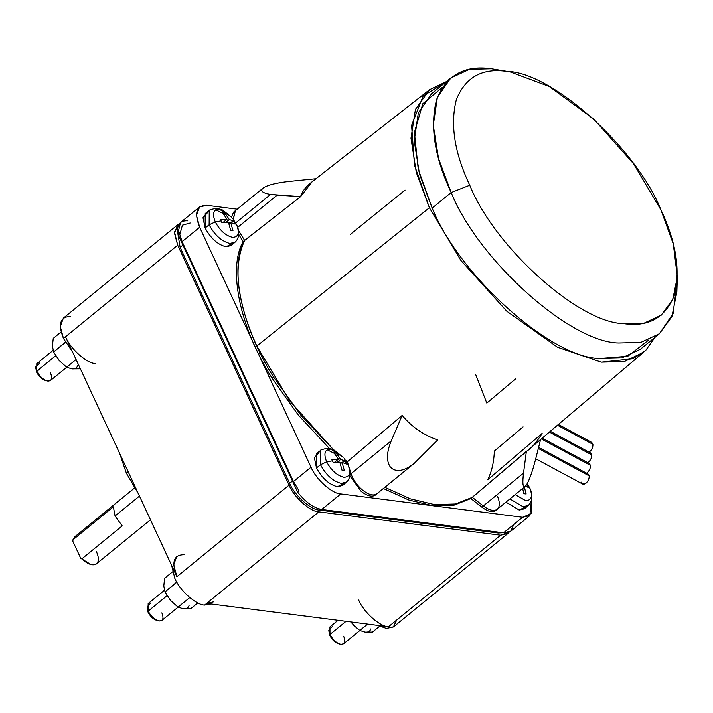<?xml version="1.0" encoding="UTF-8"?>
<svg xmlns="http://www.w3.org/2000/svg" width="713" height="713" viewBox="0 0 713 713"><rect width="100%" height="100%" fill="white"/><g stroke="black" fill="none" stroke-linecap="round" stroke-linejoin="round"><path stroke-width="1.07" d="M95.275 363.496C86.656 363.416 70.284 348.719 65.516 336.777L63.466 338.452L72.664 352.16L63.466 338.452C57.824 323.916 60.213 316.581 70.614 316.465M213.882 601.781L206.645 603.421L204.595 605.096L211.066 603.991L204.595 605.096C195.977 605.016 179.605 590.319 174.837 578.377L171.664 565.436L174.837 578.377C179.605 590.319 195.977 605.016 204.595 605.096L318.818 511.854C310.2 511.774 293.836 497.077 289.068 485.134L176.886 576.701L65.516 336.777L177.697 245.21L174.516 233.276L177.608 224.871L179.239 223.873L174.525 231.975L177.697 245.21L289.068 485.134L177.697 245.21L65.516 336.777L176.886 576.701L173.705 564.776L176.806 556.363M343.657 636.219C345.743 641.602 344.86 644.32 341.01 644.356C336.616 643.26 332.944 639.962 329.985 634.463L346.063 621.335L329.985 634.463C332.944 639.962 336.616 643.26 341.01 644.356L343.684 643.75L359.887 630.524M338.069 620.31L329.95 626.932L329.985 634.463L328.818 630.31L329.896 635.648C332.347 640.194 335.386 642.921 339.014 643.83C335.386 642.921 332.347 640.194 329.896 635.648L328.951 631.353M341.01 644.356L338.301 643.687M161.86 612.868C163.945 618.251 163.063 620.961 159.213 621.005C154.819 619.9 151.147 616.602 148.188 611.112L167.092 595.676L148.188 611.112C151.147 616.602 154.819 619.9 159.213 621.005L161.887 620.399L178.09 607.173M164.445 590.275L148.152 603.572L148.188 611.112L147.021 606.959L148.099 612.298C150.55 616.843 153.589 619.57 157.216 620.479C153.589 619.57 150.55 616.843 148.099 612.298L147.154 608.002M159.213 621.005L156.504 620.337M50.489 372.935C52.575 378.318 51.693 381.036 47.842 381.081C43.448 379.976 39.776 376.678 36.818 371.179L55.721 355.751L36.818 371.179C39.776 376.678 43.448 379.976 47.842 381.081L50.516 380.466L66.719 367.248M53.074 350.35L36.791 363.648L36.818 371.179L35.65 367.026L36.728 372.373C39.179 376.91 42.219 379.637 45.846 380.555C42.219 379.637 39.179 376.91 36.728 372.373L35.784 368.068M47.842 381.081L45.133 380.412M529.723 487.924L527.246 483.601L529.723 487.924L527.629 485.883L529.723 487.924C532.976 496.31 531.604 500.535 525.597 500.597C531.604 500.535 532.976 496.31 529.723 487.924M526.809 484.359L527.629 485.883L526.809 484.359M236.556 224.648L232.875 218.677L236.556 224.648L234.461 222.599L236.556 224.648C239.809 233.026 238.436 237.251 232.429 237.322C238.436 237.251 239.809 233.026 236.556 224.648M222.456 213.178L215.736 209.827L222.456 213.178M232.786 243.329L226.066 246.778C217.732 244.684 210.754 238.418 205.13 227.973L205.228 213.543L209.239 210.531L209.141 224.818L215.273 221.912C212.019 213.526 213.392 209.301 219.399 209.23L231.814 217.376L219.399 209.23C213.392 209.301 212.019 213.526 215.273 221.912L221.119 220.887L220.415 219.417L227.046 219.212L222.554 212.848L224.827 213.134L229.319 219.506L233.721 221.128L234.461 222.599L233.721 221.128L228.802 223.142L233.721 221.128L229.319 219.506L226.101 222.135L229.319 219.506L224.827 213.134L222.554 212.848L227.046 219.212L220.415 219.417L221.805 222.411L228.436 222.206L221.805 222.411L221.119 220.887L215.273 221.912C219.88 230.468 225.602 235.602 232.429 237.322C225.602 235.602 219.88 230.468 215.273 221.912L209.141 224.818L209.239 210.531C207.073 210.397 218.731 207.251 218.018 208.588L222.625 210.077L231.814 217.376M236.68 224.916L236.627 224.773C238.062 227.322 241.172 236.591 235.067 242.17L229.88 243.445L235.067 242.17L231.306 245.495L226.066 246.778C217.732 244.684 210.754 238.418 205.13 227.973L209.141 224.818L205.13 227.973L202.991 217.723L207.643 212.536M347.926 464.573L344.245 458.602L347.926 464.573L345.832 462.532L347.926 464.573C351.179 472.951 349.807 477.175 343.8 477.247C349.807 477.175 351.179 472.951 347.926 464.573M333.827 453.111L327.107 449.751L333.827 453.111M344.147 483.262L337.436 486.712C329.103 484.617 322.124 478.343 316.501 467.906L316.599 453.468L320.609 450.456L320.511 464.751L326.643 461.837C323.39 453.459 324.763 449.226 330.77 449.163L343.185 457.3L330.77 449.163C324.763 449.226 323.39 453.459 326.643 461.837L332.49 460.812L331.786 459.341L338.417 459.145L333.925 452.773L336.197 453.058L340.689 459.43L345.092 461.053L345.832 462.532L345.092 461.053L340.172 463.067L345.092 461.053L340.689 459.43L337.472 462.06L340.689 459.43L336.197 453.058L333.925 452.773L338.417 459.145L331.786 459.341L333.176 462.336L339.807 462.14L333.176 462.336L332.49 460.812L326.643 461.837C331.251 470.393 336.973 475.526 343.8 477.247C336.973 475.526 331.251 470.393 326.643 461.837L320.511 464.751L320.609 450.456C318.444 450.322 330.101 447.176 329.388 448.513L333.996 450.001L343.185 457.3M348.051 464.849L347.997 464.698C349.432 467.247 352.543 476.516 346.438 482.095L341.251 483.369L346.438 482.095L342.677 485.419L337.436 486.712C329.103 484.617 322.124 478.343 316.501 467.906L320.511 464.751L316.501 467.906L314.362 457.648L319.014 452.461M372.453 632.119L365.092 632.155C368.06 632.484 369.985 631.406 370.858 628.937C369.985 631.406 368.06 632.484 365.092 632.155L359.824 630.497L354.218 625.818L350.858 621.95L354.183 625.791L359.824 630.497L365.092 632.155L372.453 632.119L379.61 626.272L372.453 632.119M65.382 342.142L65.721 342.73L65.32 342.445L53.644 351.972L52.405 346.01L53.261 338.345L52.405 346.01L52.762 343.238L52.405 346.01L53.644 351.972L59.108 360.448L53.644 351.972L65.382 342.142M79.286 368.835L71.924 368.879C74.892 369.2 76.817 368.122 77.69 365.653C76.817 368.122 74.892 369.2 71.924 368.879L66.657 367.213L59.108 360.448L66.657 367.213L71.924 368.879L79.286 368.835L80.097 368.175L79.286 368.835M176.753 582.066L177.091 582.655L176.69 582.369L165.015 591.897L163.776 585.943L164.632 578.279L163.776 585.943L164.133 583.163L163.776 585.943L165.015 591.897L170.478 600.373L165.015 591.897L176.753 582.066M190.656 608.759L183.294 608.804C186.262 609.125 188.187 608.055 189.061 605.578C188.187 608.055 186.262 609.125 183.294 608.804L178.027 607.137L170.478 600.373L178.027 607.137L183.294 608.804L190.656 608.759L197.813 602.922L190.656 608.759M535.721 458.78L582.61 484.029L585.97 483.209C588.252 481.043 589.321 478.592 589.17 475.856L538.324 448.477L589.17 475.856L588.02 473.976L538.609 447.363M587.066 463.548L590.417 465.348C590.569 468.085 589.508 470.535 587.227 472.701L586.549 473.174L587.227 472.701C589.508 470.535 590.569 468.085 590.417 465.348L541.506 439.012L590.417 465.348L589.268 463.459L542.415 438.237M588.323 453.031L591.665 454.841C591.817 457.577 590.756 460.028 588.475 462.184L587.797 462.666L588.475 462.184C590.756 460.028 591.817 457.577 591.665 454.841L549.563 432.167L591.665 454.841L590.524 452.951L550.472 431.392M589.571 442.523L592.913 444.333C593.064 447.069 592.004 449.52 589.722 451.677L589.045 452.158L589.722 451.677C592.004 449.52 593.064 447.069 592.913 444.333L557.619 425.322L592.913 444.333L591.772 442.443L558.529 424.547M676.789 284.006L673.125 313.47L659.418 333.711L640.835 342.392L618.715 342.98C570.159 342.507 478.031 259.773 451.186 192.537L432.149 208.071C458.994 275.307 551.122 358.051 599.678 358.523L621.798 357.926L640.381 349.254L659.418 333.711M510.107 71.888L491.435 68.778C464.698 64.901 446.427 75.141 436.614 99.499C429.734 126.486 434.591 157.502 451.186 192.537L469.76 185.237L451.186 192.537C478.031 259.773 570.159 342.507 618.715 342.98L640.773 342.4L659.329 333.782L671.913 316.617L676.851 292.027L677.35 276.76L672.805 299.389L661.236 315.173L644.169 323.105L623.866 323.64C579.206 323.203 494.448 247.09 469.76 185.237C454.484 153.001 450.019 124.472 456.347 99.651C465.375 77.245 482.184 67.824 506.783 71.389L510.107 71.888L549.268 86.487L593.679 118.991L633.492 163.678L660.889 209.791L673.304 243.998L677.35 276.76M429.547 89.695L312.107 181.779L300.636 196.636L270.566 194.435L235.682 222.911L270.566 194.435C262.134 192.929 259.746 190.727 263.409 187.822C268.043 184.925 276.644 182.795 289.211 181.414C276.644 182.795 268.043 184.925 263.409 187.822C259.746 190.727 262.134 192.929 270.566 194.435L277.17 195.139L237.67 227.385L277.17 195.139L300.636 196.636L243.142 241.6C227.518 268.765 240.031 328.007 271.956 378.024L273.418 376.829C241.493 326.812 228.98 267.571 244.612 240.397C232.821 266.43 236.885 301.644 256.814 346.046L429.395 207.724L416.312 172.466L410.991 138.224L415.429 109.392L429.547 89.695L446.267 81.692M233.962 211.868L231.52 217.037L233.579 212.144L235.049 210.95L233.303 219.239L235.049 210.95L263.409 187.822M497.282 509.234L524.884 486.667C527.192 484.876 530.035 478.396 533.422 467.247C530.035 478.396 527.192 484.876 524.884 486.667C522.789 487.487 522.335 482.977 523.529 473.12L483.325 505.945C489.011 510.178 493.53 511.373 496.899 509.51L495.437 510.704C492.077 512.567 487.549 511.381 481.863 507.139C487.549 511.381 492.077 512.567 495.437 510.704M497.594 496.498C500.116 502.825 499.884 507.166 496.899 509.51C499.884 507.157 500.116 502.817 497.585 496.48C500.116 502.817 499.884 507.157 496.899 509.51C493.539 511.373 489.011 510.178 483.325 505.945L481.863 507.139L483.325 505.945L472.318 497.335L643.768 352.124L624.481 361.464L601.362 362.159L557.521 347.24L506.827 311.251L460.928 260.486L429.395 207.724L256.814 346.046L289.46 400.581L333.568 449.805L300.913 415.269L273.418 376.829L271.956 378.024L298.257 414.993L329.433 448.522L298.257 414.993L271.956 378.024C240.031 328.007 227.518 268.765 243.142 241.6L244.612 240.397L238.454 230.388L244.604 240.397C228.98 267.571 241.493 326.812 273.418 376.829L300.913 415.269L333.568 449.805L289.46 400.581L256.814 346.046C236.885 301.644 232.821 266.43 244.604 240.397L300.636 196.636C302.152 190.736 307.401 184.747 316.394 178.669L289.211 181.414L316.394 178.669M377.551 493.236L376.348 494.225C372.837 495.883 368.247 494.519 362.578 490.125C356.972 485.375 353.122 479.894 351.019 473.682L347.356 461.748L351.019 473.682L347.356 461.748L351.019 473.682L349.557 474.876L351.019 473.682C353.122 479.894 356.981 485.375 362.587 490.134C368.256 494.519 372.846 495.883 376.357 494.216L374.895 495.41C371.384 497.077 366.794 495.722 361.126 491.328L349.878 475.847L361.126 491.328C366.794 495.722 371.384 497.077 374.895 495.41L376.357 494.216C372.846 495.883 368.256 494.519 362.587 490.134C356.981 485.375 353.122 479.894 351.019 473.682L391.232 440.857L402.185 415.412C411.784 426.918 423.611 435.099 437.675 439.957C423.611 435.099 411.784 426.918 402.185 415.412L346.723 462.265L347.356 461.748L345.342 460.09L347.356 461.748L402.185 415.412L391.232 440.857C386.455 452.684 386.232 461.489 390.564 467.282C395.555 472.229 402.756 471.453 412.176 464.974L376.348 494.225L412.176 464.974C402.756 471.453 395.555 472.229 390.564 467.282C386.232 461.489 386.455 452.684 391.232 440.857L351.019 473.682C353.122 479.894 356.972 485.375 362.578 490.125C368.247 494.519 372.837 495.883 376.348 494.225L414.11 463.477L437.675 439.957L414.11 463.477M134.534 488.004L74.589 536.934L72.94 539.794L113.358 506.8L115.06 515.998L122.226 525.891L115.06 515.998L139.463 496.07L115.06 515.998L113.358 506.8L72.94 539.794L72.886 541.399L72.94 539.794L77.717 535.891M96.513 551.8C99.232 558.181 98.964 562.379 95.711 564.393L90.899 564.544L80.694 558.234L72.886 541.399L80.694 558.234L81.808 558.885L122.226 525.891L81.808 558.885C87.343 563.912 91.977 565.739 95.711 564.393L150.488 519.822M128.162 471.721L126.379 473.174L138.393 493.77L126.379 473.174L128.162 471.721M119.588 453.245L126.379 473.174L119.588 453.245M90.462 564.42L80.694 558.234L90.899 564.544M487.719 479.778C491.72 471.73 493.931 462.158 494.341 451.079C493.931 462.158 491.72 471.73 487.719 479.778L542.13 433.388C536.185 442.898 530.935 448.887 526.372 451.347L470.847 498.53L481.863 507.139L470.847 498.53L454.021 505.169L432.96 505.758L408.888 500.027L383.425 488.53L408.888 500.027L432.96 505.758L454.021 505.169L470.847 498.53L472.318 497.335L455.491 503.975L434.431 504.563L410.358 498.833L384.886 487.327L410.358 498.833L434.431 504.563L455.491 503.975L472.318 497.335L455.491 503.975L434.431 504.563L410.358 498.833L384.886 487.327L410.358 498.833L434.431 504.563L455.491 503.975L472.318 497.335L483.325 505.945C489.011 510.178 493.539 511.373 496.899 509.51C493.53 511.373 489.011 510.178 483.325 505.945L523.529 473.12C522.335 482.977 522.789 487.487 524.884 486.667M376.081 494.439L376.99 493.779M235.424 210.674L233.303 219.239L235.424 210.665M475.518 374.138L486.819 403.095L515.561 378.888M540.499 439.868L535.57 459.395L540.499 439.868M526.372 451.347L523.529 473.12L526.372 451.347M533.422 467.247L535.57 459.395L533.422 467.247M472.318 497.335L483.325 505.945L472.318 497.335M350.279 234.434L405.091 190.068M238.703 234.372L243.142 241.6L238.703 234.372M238.454 230.388L244.604 240.397L238.454 230.388M450.723 78.047L431.686 93.59L418.317 112.921L414.235 140.916L419.485 174.034L432.149 208.071L451.186 192.537L438.522 158.491L433.272 125.381L437.354 97.378L450.723 78.047L469.314 69.375L491.435 68.778M469.76 185.237C494.448 247.09 579.206 323.203 623.866 323.64C648.456 327.205 665.265 317.784 674.293 295.378C680.63 270.548 676.156 242.019 660.889 209.791C636.201 147.939 551.443 71.826 506.783 71.389C482.184 67.824 465.375 77.245 456.347 99.651C450.019 124.472 454.484 153.001 469.76 185.237M648.696 340.003L627.796 356.25L599.678 358.523C551.122 358.051 458.994 275.307 432.149 208.071L418.255 169.293L414.396 132.466L422.827 103.679L442.408 87.298M446.998 81.514L423.166 95.925L411.597 125.381L414.485 165.149L429.395 207.724L460.928 260.486L506.827 311.251L557.521 347.24L601.362 362.159L633.135 358.692L645.764 350.315L654.962 337.347M523.075 426.873L494.341 451.079M525.953 506.613L519.233 510.062L505.945 502.157L519.233 510.062L524.474 508.77L528.235 505.446L523.048 506.72L509.902 498.922L523.048 506.72L528.235 505.446C534.34 499.875 531.23 490.597 529.795 488.048L527.246 483.601M199.578 206.939L180.541 222.483L177.724 233.793L297.633 492.113C305.467 502.121 313.506 507.906 321.75 509.465L340.787 493.922C332.16 493.842 315.797 479.145 311.028 467.202L293.462 481.542L299.095 490.918L297.633 492.113L299.095 490.918L293.462 481.542L311.028 467.202L199.658 227.278L196.476 215.344L199.578 206.939L206.806 205.291L237.197 209.194L206.806 205.291C196.396 205.406 194.016 212.741 199.658 227.278L311.028 467.202C315.797 479.145 332.16 493.842 340.787 493.922L522.584 517.281L531.657 513.378L531.533 499.849L529.812 515.633L522.584 517.281L503.547 532.816L321.75 509.465C313.506 507.906 305.467 502.121 297.633 492.113L177.724 233.793C176.664 224.648 180.015 220.335 187.769 220.834M513.841 524.42L510.704 531.23L503.547 532.816L510.775 531.176L529.812 515.633M190.193 223.009L182.412 225.165L179.926 234.194M177.724 233.793L179.186 232.598L182.091 241.618L179.186 232.598L177.724 233.793M293.462 481.542L182.091 241.618L199.658 227.278L182.091 241.618L293.462 481.542M340.787 493.922L522.584 517.281L503.547 532.816L321.75 509.465L340.787 493.922M585.819 474.056L589.17 475.856C589.321 478.592 588.252 481.043 585.97 483.209C583.608 484.831 582.102 484.483 581.46 482.14M189.765 597.601L178.027 607.137L189.765 597.601M172.475 571.879L164.632 578.279L172.475 571.879M76.077 359.521L66.657 367.213L76.077 359.521M61.104 331.955L53.261 338.345L61.104 331.955M367.65 624.107L359.824 630.497L367.65 624.107M259.363 353.8L258.222 353.238L259.363 353.8M346.482 464.047L345.832 462.532L346.482 464.047L342.08 462.425L346.482 464.047M334.691 462.184L338.417 459.145L334.691 462.184M340.422 463.78L342.08 462.425L340.422 463.78M344.343 470.616L342.08 462.425L344.343 470.616L342.071 470.33L344.343 470.616M335.671 454.841L336.197 453.058L335.671 454.841M342.071 470.33L339.807 462.14L342.071 470.33M341.251 483.369C332.989 481.293 326.082 475.09 320.511 464.751C326.082 475.09 332.989 481.293 341.251 483.369M235.112 224.123L234.461 222.599L235.112 224.123L230.709 222.501L235.112 224.123M223.321 222.26L227.046 219.212L223.321 222.26M229.051 223.855L230.709 222.501L229.051 223.855M232.973 230.691L230.709 222.501L232.973 230.691L230.7 230.397L232.973 230.691M224.301 214.907L224.827 213.134L224.301 214.907M230.7 230.397L228.436 222.206L230.7 230.397M229.88 243.445C221.618 241.368 214.711 235.165 209.141 224.818C214.711 235.165 221.618 241.368 229.88 243.445M528.28 487.398L527.629 485.883L528.28 487.398L525.49 486.168L528.28 487.398M526.141 493.975L524.376 487.113L526.141 493.975L523.868 493.681L526.141 493.975M523.868 493.681L522.665 488.503L523.868 493.681M515.196 494.608L525.597 500.597L515.196 494.608M292.58 480.954L289.647 483.343C294.416 495.285 310.779 509.982 319.406 510.062L320.422 509.234L319.406 510.062L498.191 533.03L502.879 532.736L498.191 533.03L319.406 510.062C310.779 509.982 294.416 495.285 289.647 483.343L180.122 247.384L183.045 244.996L180.122 247.384L177.448 231.119L180.122 247.384L289.647 483.343L292.58 480.954M499.145 532.255L498.191 533.03L499.145 532.255M35.65 367.026L39.465 363.042M147.021 606.959L150.835 602.966M328.818 630.31L332.632 626.317M269.478 373.924L268.774 373.96M358.684 600.052C363.452 611.995 379.824 626.691 388.442 626.78L206.645 603.421L388.442 626.78C379.824 626.691 363.452 611.995 358.684 600.052M184.034 554.714C173.633 554.839 171.245 562.165 176.886 576.701L289.068 485.134C293.836 497.077 310.2 511.774 318.818 511.854L500.624 535.213L388.442 626.78L500.624 535.213L509.153 532.174L507.852 533.565L500.624 535.213L318.818 511.854L206.645 603.421M396.686 620.052L393.416 626.968L386.393 628.456L378.015 625.435L386.393 628.456L393.629 626.807L507.852 533.565M177.608 224.871L63.386 318.114L60.284 326.518L63.466 338.452L65.516 336.777M236.627 224.773L232.875 218.677M347.997 464.698L344.245 458.602"/></g></svg>
